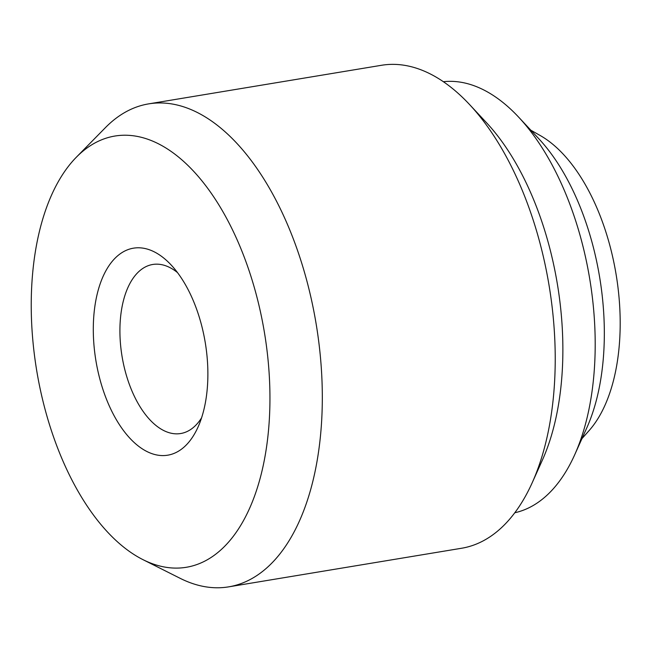 <?xml version="1.0" encoding="UTF-8"?>
<svg xmlns="http://www.w3.org/2000/svg" width="652" height="652" viewBox="0 0 652 652"><rect width="100%" height="100%" fill="white"/><g stroke="black" fill="none" stroke-linecap="round" stroke-linejoin="round"><path stroke-width="0.98" d="M143.032 559.677L180.172 578.332A244.777 129.3 -99.4 0 0 228.656 586.857A244.777 129.3 -99.4 0 0 299.358 255.828A244.777 129.3 -99.4 0 0 148.615 103.88A244.777 129.3 -99.4 0 0 105.469 127.588L76.333 157.23A218.55 115.445 -99.4 0 0 51.736 431.616A218.55 115.445 -99.4 0 0 143.032 559.677A218.55 115.445 -99.4 0 0 254.198 497.02A218.55 115.445 -99.4 0 0 249.439 271.729A218.55 115.445 -99.4 0 0 76.333 157.23M228.656 586.857L461.559 548.259A244.777 129.3 -99.4 0 0 532.228 482.684A244.777 129.3 -99.4 0 0 532.26 217.23A244.777 129.3 -99.4 0 0 469.562 104.548A244.777 129.3 -99.4 0 0 381.518 65.281L148.615 103.88M532.228 482.684L542.342 460.198A218.55 115.445 -99.4 0 0 542.366 223.188A218.55 115.445 -99.4 0 0 486.384 122.576L469.562 104.548M514.795 512.757A218.55 115.445 -99.4 0 0 574.665 454.843A218.55 115.445 -99.4 0 0 574.689 217.825A218.55 115.445 -99.4 0 0 518.715 117.221A218.55 115.445 -99.4 0 0 443.36 81.712M574.665 454.843L586.751 427.957A187.205 98.884 -99.4 0 0 586.767 224.94A187.205 98.884 -99.4 0 0 538.821 138.762L518.715 117.221M201.574 417.842A85.673 45.257 80.6 0 1 180.702 433.523A85.673 45.257 80.6 0 1 127.947 380.344A85.673 45.257 80.6 0 1 152.69 264.484A85.673 45.257 80.6 0 1 177.499 272.593M198.037 313.302A104.907 55.412 80.6 0 1 198.029 427.068A104.907 55.412 80.6 0 1 103.138 390.051A104.907 55.412 80.6 0 1 105.738 271.053A104.907 55.412 80.6 0 1 171.166 265.005A104.907 55.412 80.6 0 1 198.037 313.302M581.951 438.641L589.115 430.573A162.601 85.893 -99.4 0 0 604.934 229.088A162.601 85.893 -99.4 0 0 540.215 135.526L530.834 130.204"/></g></svg>
